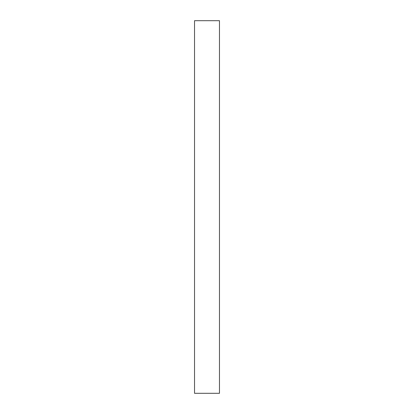 <?xml version="1.0" encoding="UTF-8"?>
<svg xmlns="http://www.w3.org/2000/svg" width="414" height="414" viewBox="0 0 414 414"><rect width="100%" height="100%" fill="white"/><g stroke="black" fill="none" stroke-linecap="round" stroke-linejoin="round"><path stroke-width="0.62" d="M194.528 20.7L219.472 20.7L194.528 20.7L194.528 393.3L219.472 393.3L219.472 20.7L219.472 393.3L194.528 393.3L194.528 20.7"/></g></svg>
